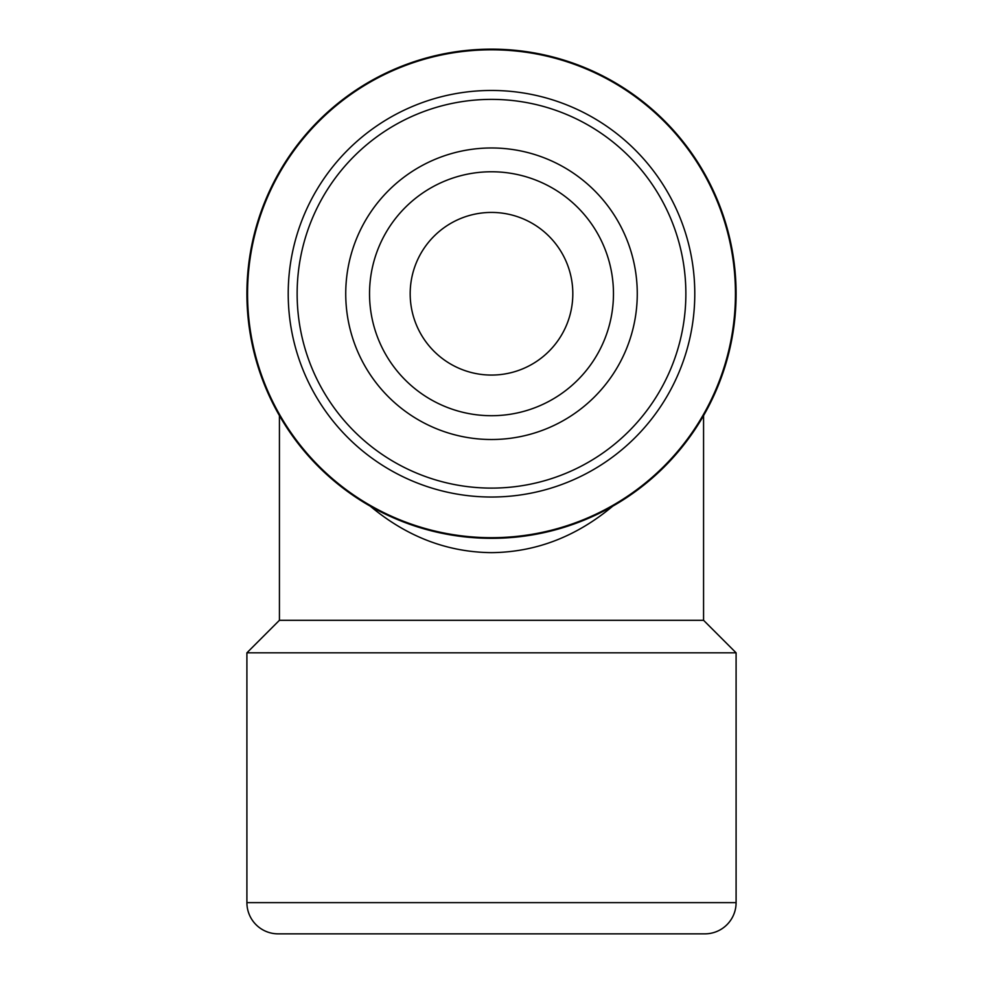 <?xml version="1.0" encoding="UTF-8"?>
<svg xmlns="http://www.w3.org/2000/svg" width="983" height="983" viewBox="0 0 983 983"><rect width="100%" height="100%" fill="white"/><g stroke="black" fill="none" stroke-linecap="round" stroke-linejoin="round"><path stroke-width="1.47" d="M491.5 538.34A244.595 244.595 0 0 0 736.095 293.745A244.595 244.595 0 0 0 491.5 49.15A244.595 244.595 0 0 0 246.905 293.745A244.595 244.595 0 0 0 491.5 538.34M704.872 933.85A31.223 31.223 0 0 0 736.095 902.627L246.905 902.627A31.223 31.223 0 0 0 278.128 933.85L704.872 933.85M703.57 415.612L703.57 620.298L736.095 652.823L246.905 652.823L246.905 902.627M703.57 620.298L279.43 620.298L246.905 652.823M370.296 506.196C406.827 536.718 447.228 552.2 491.5 552.643C535.772 552.2 576.173 536.718 612.704 506.196M613.466 293.745A121.966 121.966 180 0 0 491.5 171.767A121.966 121.966 180 0 0 369.534 293.745A121.966 121.966 180 0 0 491.5 415.711A121.966 121.966 180 0 0 613.466 293.745M685.864 293.745A194.364 194.364 180 0 0 491.5 99.381A194.364 194.364 180 0 0 297.136 293.745A194.364 194.364 180 0 0 491.5 488.109A194.364 194.364 180 0 0 685.864 293.745M491.5 497.029A203.284 203.284 180 0 0 694.784 293.745A203.284 203.284 180 0 0 491.5 90.461A203.284 203.284 180 0 0 288.216 293.745A203.284 203.284 180 0 0 491.5 497.029M491.5 537.689A243.944 243.944 180 0 0 735.444 293.745A243.944 243.944 180 0 0 491.5 49.801A243.944 243.944 180 0 0 247.556 293.745A243.944 243.944 180 0 0 491.5 537.689M491.5 212.426A81.319 81.319 180 0 0 410.181 293.745A81.319 81.319 180 0 0 491.5 375.064A81.319 81.319 180 0 0 572.819 293.745A81.319 81.319 180 0 0 491.5 212.426M491.5 147.978A145.767 145.767 180 0 0 345.733 293.745A145.767 145.767 180 0 0 491.5 439.512A145.767 145.767 180 0 0 637.267 293.745A145.767 145.767 180 0 0 491.5 147.978M736.095 652.823L736.095 902.627M279.43 415.612L279.43 620.298"/></g></svg>
